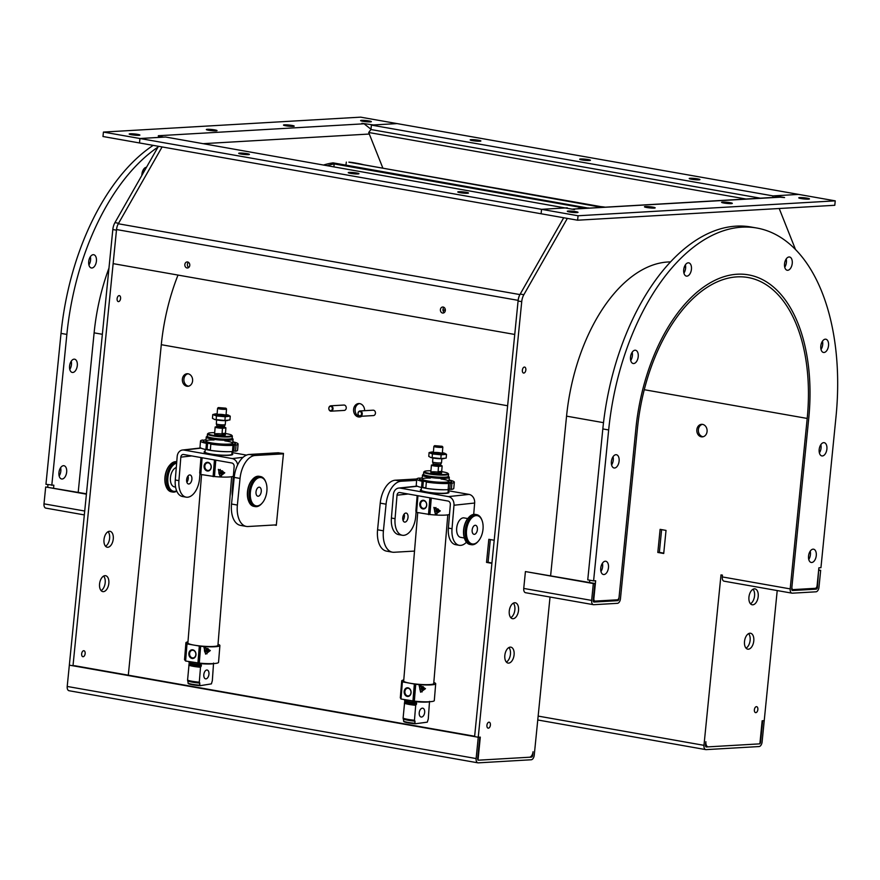 <?xml version="1.0" encoding="UTF-8"?>
<svg xmlns="http://www.w3.org/2000/svg" width="880" height="880" viewBox="0 0 880 880"><rect width="100%" height="100%" fill="white"/><g stroke="black" fill="none" stroke-linecap="round" stroke-linejoin="round"><path stroke-width="1.32" d="M361.746 416.251A6.732 5.511 86.7 0 1 359.469 416.999A6.732 5.511 86.7 0 1 353.606 409.321A6.732 5.511 86.7 0 1 358.699 403.557A6.732 5.511 86.7 0 1 364.595 410.685M359.469 403.579A6.732 5.511 -93.3 0 0 355.146 409.222A6.732 5.511 -93.3 0 0 360.239 416.889M182.38 379.126A6.281 5.148 86.7 0 1 187.121 373.747A6.281 5.148 86.7 0 1 192.621 379.731A6.281 5.148 86.7 0 1 187.847 386.298A6.281 5.148 86.7 0 1 182.38 379.126M187.902 373.78A6.281 5.148 -93.3 0 0 183.92 379.038A6.281 5.148 -93.3 0 0 188.617 386.177M696.85 429.704A6.281 5.148 86.7 0 1 701.591 424.325A6.281 5.148 86.7 0 1 707.091 430.298A6.281 5.148 86.7 0 1 702.317 436.876A6.281 5.148 86.7 0 1 696.85 429.704M702.372 424.358A6.281 5.148 -93.3 0 0 698.39 429.605A6.281 5.148 -93.3 0 0 703.087 436.755M525.866 592.724A4.488 2.53 -80 0 1 525.536 592.713A4.488 2.53 -80 0 1 523.743 588.434L525.426 571.571L593.329 583.55L591.646 600.413A4.488 2.53 100 0 0 593.439 604.681A4.488 2.53 100 0 0 593.78 604.703L617.43 603.328A4.488 2.53 100 0 0 620.455 598.741L637.461 428.296A148.093 83.457 -80 0 1 748.044 277.519A148.093 83.457 -80 0 1 807.202 418.44L790.185 588.896A4.488 2.53 100 0 0 791.978 593.164A4.488 2.53 100 0 0 792.308 593.186L815.969 591.811A4.488 2.53 100 0 0 818.983 587.224L820.666 570.35L818.664 569.998M618.563 598.774L618.904 598.829A1.793 1.012 -80 0 1 617.705 600.666L594.044 602.041A1.793 1.012 -80 0 1 593.912 602.03A1.793 1.012 -80 0 1 593.186 600.325L594.869 583.451L593.329 583.55M525.426 571.571L594.869 583.451M46.134 508.134A4.488 2.53 -80 0 1 45.793 508.112A4.488 2.53 -80 0 1 44 503.844L45.683 486.981L86.405 494.164M45.683 486.981L86.449 493.801M618.904 598.829L635.921 428.384A150.788 84.975 -80 0 1 748.517 274.868A150.788 84.975 -80 0 1 808.742 418.352L791.725 588.808A1.793 1.012 100 0 0 792.44 590.513A1.793 1.012 100 0 0 792.583 590.513L816.233 589.149A1.793 1.012 100 0 0 817.443 587.312L818.62 570.35M819.126 570.438L820.666 570.35M724.405 581.207A4.488 2.53 -80 0 1 724.064 581.185A4.488 2.53 -80 0 1 722.271 576.917L790.185 588.896M550.033 597.025L534.248 755.183A4.488 2.53 -80 0 1 531.234 759.77L478.258 762.85A4.488 2.53 -80 0 1 477.917 762.828A4.488 2.53 -80 0 1 476.124 758.56L478.247 737.253L479.798 737.165L477.664 758.472A1.793 1.012 100 0 0 478.39 760.177A1.793 1.012 100 0 0 478.522 760.188L531.498 757.108A1.793 1.012 100 0 0 532.708 755.271L533.06 751.718A5.39 3.036 -80 0 1 529.441 757.229L478.005 760.21L480.304 737.132L478.247 737.253L521.73 301.642A10.769 6.072 -80 0 1 523.853 294.712L520.212 294.074A10.769 6.072 100 0 0 518.078 301.004L521.73 301.642M490.336 539.572L488.07 562.298L491.931 562.98M777.216 590.557L764.225 720.654L762.168 720.775L759.869 743.853L708.433 746.845A5.39 3.036 -80 0 1 708.026 746.823A5.39 3.036 -80 0 1 705.881 741.697L705.518 745.25A1.793 1.012 100 0 0 706.244 746.955A1.793 1.012 100 0 0 706.376 746.966L759.352 743.886A1.793 1.012 100 0 0 760.562 742.049L762.685 720.742L764.225 720.654L762.102 741.961A4.488 2.53 -80 0 1 759.088 746.548L706.112 749.628A4.488 2.53 -80 0 1 705.771 749.606A4.488 2.53 -80 0 1 703.978 745.338L720.995 574.882L722.458 575.146L722.271 576.917M660.11 529.364L666.028 530.409L663.718 553.498L657.811 552.453L660.11 529.364M661.617 529.639L659.351 552.365L663.751 553.135M491.898 563.332L486.53 562.386L488.829 539.308L494.197 540.254M278.575 502.238L276.309 525.316L274.384 524.986M277.519 452.826L283.481 453.409L281.138 476.487M520.212 294.074L563.706 217.756L519.915 294.58A8.976 5.06 -80 0 0 518.144 300.355L116.534 229.548A8.976 5.06 -80 0 1 118.305 223.762L162.096 146.938L118.602 223.256L114.95 222.618A10.769 6.072 100 0 0 112.816 229.548L67.21 686.455A4.488 2.53 100 0 0 69.003 690.723A4.488 2.53 100 0 0 69.344 690.745M474.639 736.252L74.536 665.698M112.816 229.548L116.468 230.186L72.996 665.797L69.344 665.148L478.247 737.253L474.606 736.604L518.078 301.004M488.07 562.298L486.53 562.386M659.351 552.365L657.811 552.453M685.641 266.728A150.788 84.975 -80 0 0 684.332 266.959L685.652 267.201M442.97 310.013L445.346 309.892M108.834 583.396A8.074 4.554 -80 0 1 102.795 591.613A8.074 4.554 -80 0 1 99.715 582.868A8.074 4.554 -80 0 1 105.6 575.707A8.074 4.554 -80 0 1 108.834 583.396M101.09 590.612A8.074 4.554 100 0 0 105.182 582.747A8.074 4.554 100 0 0 103.653 576.07M113.256 539.011A8.074 4.554 -80 0 1 107.228 547.228A8.074 4.554 -80 0 1 104.148 538.483A8.074 4.554 -80 0 1 110.033 531.322A8.074 4.554 -80 0 1 113.256 539.011M105.523 546.216A8.074 4.554 100 0 0 109.615 538.362A8.074 4.554 100 0 0 108.086 531.685M81.664 653.818A3.025 1.705 -80 0 1 83.93 650.727A3.025 1.705 -80 0 1 85.085 654.005A3.025 1.705 -80 0 1 82.874 656.7A3.025 1.705 -80 0 1 81.664 653.818M117.106 298.705A3.025 1.705 -80 0 1 119.372 295.625A3.025 1.705 -80 0 1 120.527 298.903A3.025 1.705 -80 0 1 118.316 301.598A3.025 1.705 -80 0 1 117.106 298.705M285.758 125.774A5.39 0.583 -174.3 0 1 283.492 125.059A5.39 0.583 -174.3 0 1 288.904 125.015A5.39 0.583 -174.3 0 1 294.206 126.126A5.39 0.583 -174.3 0 1 291.291 126.368A5.39 0.583 -174.3 0 1 285.758 125.774M131.461 134.728A5.39 0.583 -174.3 0 1 129.184 134.013A5.39 0.583 -174.3 0 1 134.607 133.969A5.39 0.583 -174.3 0 1 139.898 135.08A5.39 0.583 -174.3 0 1 136.983 135.311A5.39 0.583 -174.3 0 1 131.461 134.728M208.604 130.251A5.39 0.583 -174.3 0 1 206.338 129.536A5.39 0.583 -174.3 0 1 211.75 129.492A5.39 0.583 -174.3 0 1 217.052 130.603A5.39 0.583 -174.3 0 1 214.137 130.845A5.39 0.583 -174.3 0 1 208.604 130.251M362.912 121.297A5.39 0.583 -174.3 0 1 360.635 120.582A5.39 0.583 -174.3 0 1 366.058 120.538A5.39 0.583 -174.3 0 1 371.36 121.649A5.39 0.583 -174.3 0 1 368.445 121.891A5.39 0.583 -174.3 0 1 362.912 121.297M72.996 665.797L75.042 665.786M128.304 675.18L161.293 344.696A150.788 84.975 -80 0 1 178.002 275.077M114.95 222.618L158.444 146.289M370.975 129.239L364.089 123.794L361.878 123.299L373.45 124.96L397.111 123.596L835.23 200.849L578.061 215.765L541.552 209.33L565.213 207.955L574.519 209.583M567.215 208.307L165.66 137.027L139.942 138.512L139.502 142.956L541.101 213.763L541.552 209.33L139.942 138.512L103.433 132.077L102.982 136.51L139.502 142.956L139.942 138.512L163.603 137.137L158.312 136.213M103.433 132.077L360.602 117.15L397.111 123.596L371.393 125.081L370.953 129.525L760.331 198.176L370.953 129.525L368.698 132.495L745.965 199.012M160.303 136.565L158.356 135.729L364.089 123.794M510.785 617.672A8.074 4.554 100 0 0 514.723 610.874A8.074 4.554 100 0 0 513.348 603.141M509.267 611.006A8.074 4.554 -80 0 1 515.295 602.778A8.074 4.554 -80 0 1 518.375 611.523A8.074 4.554 -80 0 1 512.49 618.684A8.074 4.554 -80 0 1 509.267 611.006M746.042 648.153A8.074 4.554 100 0 0 749.98 641.355A8.074 4.554 100 0 0 748.605 633.622M744.513 641.487A8.074 4.554 -80 0 1 750.552 633.259A8.074 4.554 -80 0 1 753.632 642.004A8.074 4.554 -80 0 1 747.747 649.165A8.074 4.554 -80 0 1 744.513 641.487M506.352 662.068A8.074 4.554 100 0 0 510.29 655.27A8.074 4.554 100 0 0 508.915 647.537M504.834 655.391A8.074 4.554 -80 0 1 510.862 647.163A8.074 4.554 -80 0 1 513.942 655.908A8.074 4.554 -80 0 1 508.057 663.08A8.074 4.554 -80 0 1 504.834 655.391M750.464 603.768A8.074 4.554 100 0 0 754.402 596.97A8.074 4.554 100 0 0 753.027 589.237M748.946 597.091A8.074 4.554 -80 0 1 754.974 588.874A8.074 4.554 -80 0 1 758.054 597.619A8.074 4.554 -80 0 1 752.169 604.78A8.074 4.554 -80 0 1 748.946 597.091M757.856 709.555A3.025 1.705 -80 0 1 755.59 712.635A3.025 1.705 -80 0 1 754.435 709.357A3.025 1.705 -80 0 1 756.646 706.673A3.025 1.705 -80 0 1 757.856 709.555M525.844 369.963A3.025 1.705 -80 0 1 523.578 373.054A3.025 1.705 -80 0 1 522.423 369.776A3.025 1.705 -80 0 1 524.634 367.081A3.025 1.705 -80 0 1 525.844 369.963M490.402 725.076A3.025 1.705 -80 0 1 488.136 728.156A3.025 1.705 -80 0 1 486.981 724.878A3.025 1.705 -80 0 1 489.192 722.194A3.025 1.705 -80 0 1 490.402 725.076M652.894 207.141A5.39 0.583 -174.3 0 1 655.171 207.856A5.39 0.583 -174.3 0 1 649.759 207.911A5.39 0.583 -174.3 0 1 644.457 206.789A5.39 0.583 -174.3 0 1 647.372 206.558A5.39 0.583 -174.3 0 1 652.894 207.141M807.202 198.187A5.39 0.583 -174.3 0 1 809.479 198.902A5.39 0.583 -174.3 0 1 804.056 198.957A5.39 0.583 -174.3 0 1 798.754 197.835A5.39 0.583 -174.3 0 1 801.669 197.604A5.39 0.583 -174.3 0 1 807.202 198.187M730.048 202.664A5.39 0.583 -174.3 0 1 732.325 203.379A5.39 0.583 -174.3 0 1 726.902 203.434A5.39 0.583 -174.3 0 1 721.611 202.312A5.39 0.583 -174.3 0 1 724.526 202.081A5.39 0.583 -174.3 0 1 730.048 202.664M575.751 211.618A5.39 0.583 -174.3 0 1 578.017 212.333A5.39 0.583 -174.3 0 1 572.605 212.388A5.39 0.583 -174.3 0 1 567.303 211.266A5.39 0.583 -174.3 0 1 570.218 211.035A5.39 0.583 -174.3 0 1 575.751 211.618M795.509 249.524L779.207 208.505M774.906 197.34L775.06 195.778L784.575 197.56L778.91 197.098M775.06 195.778L798.721 194.403L773.003 195.899L772.849 197.45M567.27 207.834L541.552 209.33L541.101 213.763L577.61 220.209L834.79 205.282L835.23 200.849M577.61 220.209L578.061 215.765M572.066 209.165L780.307 197.186M567.347 218.394L523.853 294.712M670.516 261.91A150.788 84.975 100 0 0 566.555 416.152L550.627 575.652M382.899 168.201L368.698 132.495M188.441 262.317A3.025 2.475 -93.3 0 0 187.407 264.385A3.025 2.475 -93.3 0 0 188.738 267.476M184.844 264.539A3.025 2.475 86.7 0 1 187.132 261.943A3.025 2.475 86.7 0 1 189.783 264.825A3.025 2.475 86.7 0 1 187.484 267.993A3.025 2.475 86.7 0 1 184.844 264.539M444.004 307.373A3.025 2.475 -93.3 0 0 442.981 309.452A3.025 2.475 -93.3 0 0 444.312 312.543M440.407 309.595A3.025 2.475 86.7 0 1 442.695 307.01A3.025 2.475 86.7 0 1 445.346 309.892A3.025 2.475 86.7 0 1 443.047 313.06A3.025 2.475 86.7 0 1 440.407 309.595M518.144 300.355L514.745 334.455L113.135 263.637L116.534 229.548M588.148 159.566A5.39 0.583 -174.3 0 1 590.414 160.281A5.39 0.583 -174.3 0 1 585.002 160.336A5.39 0.583 -174.3 0 1 579.7 159.214A5.39 0.583 -174.3 0 1 582.615 158.983A5.39 0.583 -174.3 0 1 588.148 159.566M478.61 140.25A5.39 0.583 -174.3 0 1 480.887 140.965A5.39 0.583 -174.3 0 1 475.464 141.02A5.39 0.583 -174.3 0 1 470.173 139.898A5.39 0.583 -174.3 0 1 473.088 139.667A5.39 0.583 -174.3 0 1 478.61 140.25M697.675 178.882A5.39 0.583 -174.3 0 1 699.941 179.597A5.39 0.583 -174.3 0 1 694.529 179.641A5.39 0.583 -174.3 0 1 689.227 178.519A5.39 0.583 -174.3 0 1 692.142 178.288A5.39 0.583 -174.3 0 1 697.675 178.882M773.003 195.899L371.393 125.081M350.515 173.349A5.39 0.583 -174.3 0 1 348.249 172.645A5.39 0.583 -174.3 0 1 353.661 172.59A5.39 0.583 -174.3 0 1 358.963 173.712A5.39 0.583 -174.3 0 1 356.048 173.943A5.39 0.583 -174.3 0 1 350.515 173.349M460.042 192.665A5.39 0.583 -174.3 0 1 457.776 191.95A5.39 0.583 -174.3 0 1 463.188 191.906A5.39 0.583 -174.3 0 1 468.49 193.028A5.39 0.583 -174.3 0 1 465.575 193.259A5.39 0.583 -174.3 0 1 460.042 192.665M240.988 154.044A5.39 0.583 -174.3 0 1 238.711 153.329A5.39 0.583 -174.3 0 1 244.134 153.274A5.39 0.583 -174.3 0 1 249.436 154.396A5.39 0.583 -174.3 0 1 246.51 154.627A5.39 0.583 -174.3 0 1 240.988 154.044M416.757 478.973L395.307 480.216A22.44 12.65 100 0 0 380.237 503.151L377.575 529.782A22.44 12.65 100 0 0 386.54 551.133L392.381 552.167A22.44 12.65 -80 0 1 383.416 530.816L386.078 504.185A22.44 12.65 -80 0 1 401.148 481.239L416.636 480.348M414.524 551.078L394.064 552.266A22.44 12.65 -80 0 1 392.381 552.167M283.459 453.684L278.333 452.771L249.271 454.465A22.44 12.65 100 0 0 234.201 477.4L231.539 504.031A22.44 12.65 100 0 0 240.504 525.382L246.345 526.416A22.44 12.65 -80 0 1 237.38 505.065L240.042 478.434A22.44 12.65 -80 0 1 255.112 455.488L283.437 453.849M276.353 524.865L248.028 526.515A22.44 12.65 -80 0 1 246.345 526.416M281.226 476.047L278.564 502.678M359.469 415.756A2.145 1.749 86.7 0 1 358.479 412.214A2.145 1.749 86.7 0 1 361.46 413.017A2.145 1.749 86.7 0 1 359.469 415.756M359.689 416.273A2.695 2.2 -93.3 0 0 360.536 411.015A2.695 2.2 -93.3 0 0 359.689 416.273M360.272 416.328L373.472 415.569A2.695 2.2 -93.3 0 0 373.164 410.19L359.964 410.96M330.385 410.63A2.145 1.749 86.7 0 1 329.186 407.187A2.145 1.749 86.7 0 1 332.211 407.715A2.145 1.749 86.7 0 1 330.385 410.63M330.638 411.158A2.695 2.2 -93.3 0 0 331.177 405.834A2.695 2.2 -93.3 0 0 330.638 411.158M331.067 411.18L344.267 410.421A2.695 2.2 -93.3 0 0 343.959 405.042L330.748 405.801M756.778 228.019L750.937 226.996A198.352 111.782 -80 0 0 602.822 428.934L587.752 579.854L593.593 580.877L608.663 429.957A198.352 111.782 -80 0 1 756.778 228.019A198.352 111.782 -80 0 1 836 416.768L820.941 567.688L818.884 567.809L817.102 585.563A2.695 1.518 -80 0 1 815.298 588.313L793.177 589.6A2.695 1.518 -80 0 1 792.979 589.589A2.695 1.518 -80 0 1 791.901 587.026L808.742 418.352A150.788 84.975 100 0 0 748.517 274.868A150.788 84.975 100 0 0 635.921 428.384L619.08 597.058A2.695 1.518 -80 0 1 617.276 599.808L595.155 601.095A2.695 1.518 -80 0 1 594.957 601.084A2.695 1.518 -80 0 1 593.879 598.521L593.384 598.433M589.534 582.516L589.765 580.206M819.39 452.914A6.732 3.795 100 0 0 821.051 448.041A6.732 3.795 100 0 0 820.842 444.653M808.753 559.449A6.732 3.795 100 0 0 810.425 554.576A6.732 3.795 100 0 0 810.216 551.177M784.74 267.245A6.732 3.795 100 0 0 786.401 262.383A6.732 3.795 100 0 0 786.192 258.984M821.018 349.459A6.732 3.795 100 0 0 822.69 344.586A6.732 3.795 100 0 0 822.481 341.187M630.718 360.503A6.732 3.795 100 0 0 632.379 355.63A6.732 3.795 100 0 0 632.17 352.231M683.925 273.097A6.732 3.795 100 0 0 685.597 268.224A6.732 3.795 100 0 0 685.388 264.836M600.963 571.505A6.732 3.795 100 0 0 602.624 566.632A6.732 3.795 100 0 0 602.415 563.233M611.589 464.97A6.732 3.795 100 0 0 613.261 460.097A6.732 3.795 100 0 0 613.052 456.709M593.593 580.877L595.65 580.767L593.879 598.521M619.102 461.131A6.732 3.795 -80 0 1 614.075 467.984A6.732 3.795 -80 0 1 611.512 460.691A6.732 3.795 -80 0 1 616.407 454.729A6.732 3.795 -80 0 1 619.102 461.131M608.465 567.666A6.732 3.795 -80 0 1 603.438 574.519A6.732 3.795 -80 0 1 600.875 567.226A6.732 3.795 -80 0 1 605.781 561.253A6.732 3.795 -80 0 1 608.465 567.666M691.438 269.258A6.732 3.795 -80 0 1 686.411 276.111A6.732 3.795 -80 0 1 683.837 268.818A6.732 3.795 -80 0 1 688.743 262.856A6.732 3.795 -80 0 1 691.438 269.258M638.22 356.653A6.732 3.795 -80 0 1 633.193 363.506A6.732 3.795 -80 0 1 630.63 356.224A6.732 3.795 -80 0 1 635.536 350.251A6.732 3.795 -80 0 1 638.22 356.653M828.531 345.609A6.732 3.795 -80 0 1 823.504 352.462A6.732 3.795 -80 0 1 820.93 345.18A6.732 3.795 -80 0 1 825.836 339.207A6.732 3.795 -80 0 1 828.531 345.609M792.242 263.406A6.732 3.795 -80 0 1 787.215 270.259A6.732 3.795 -80 0 1 784.652 262.977A6.732 3.795 -80 0 1 789.558 257.004A6.732 3.795 -80 0 1 792.242 263.406M816.266 555.61A6.732 3.795 -80 0 1 811.239 562.463A6.732 3.795 -80 0 1 808.665 555.17A6.732 3.795 -80 0 1 813.571 549.197A6.732 3.795 -80 0 1 816.266 555.61M826.892 449.075A6.732 3.795 -80 0 1 821.865 455.928A6.732 3.795 -80 0 1 819.302 448.635A6.732 3.795 -80 0 1 824.208 442.673A6.732 3.795 -80 0 1 826.892 449.075M47.729 486.981L47.96 484.671M53.57 488.004L53.845 485.232L45.947 484.319L61.017 333.399A198.352 111.782 -80 0 1 153.175 145.365M88.913 264.968A6.732 3.795 100 0 0 90.574 260.095A6.732 3.795 100 0 0 90.365 256.696M143.836 171.919A6.732 3.795 100 0 0 143.583 169.301M59.158 475.97A6.732 3.795 100 0 0 60.819 471.097A6.732 3.795 100 0 0 60.61 467.698M69.784 369.435A6.732 3.795 100 0 0 71.456 364.562A6.732 3.795 100 0 0 71.247 361.174M108.977 268.048A150.788 84.975 100 0 0 94.116 332.849L78.199 492.349M51.788 485.342L66.858 334.422A198.352 111.782 -80 0 1 157.993 147.081M77.297 365.596A6.732 3.795 -80 0 1 72.27 372.449A6.732 3.795 -80 0 1 69.707 365.156A6.732 3.795 -80 0 1 74.602 359.194A6.732 3.795 -80 0 1 77.297 365.596M66.66 472.131A6.732 3.795 -80 0 1 61.633 478.984A6.732 3.795 -80 0 1 59.07 471.691A6.732 3.795 -80 0 1 63.976 465.718A6.732 3.795 -80 0 1 66.66 472.131M141.856 175.395A6.732 3.795 -80 0 1 146.476 167.288M96.415 261.118A6.732 3.795 -80 0 1 91.388 267.971A6.732 3.795 -80 0 1 88.825 260.689A6.732 3.795 -80 0 1 93.731 254.716A6.732 3.795 -80 0 1 96.415 261.118M363.946 164.857A192.522 108.493 100 0 0 357.819 163.46L354.178 162.811A192.522 108.493 100 0 0 348.887 162.118L601.876 207.372M357.819 163.46A192.522 108.493 100 0 0 352.539 162.756L348.887 162.118M345.928 165.132L346.335 162.085M604.032 207.251L601.909 207.152M605.242 207.185A192.522 108.493 100 0 0 600.798 206.624L348.876 162.206M445.357 310.189L442.992 310.321M577.357 208.802A192.522 108.493 -80 0 1 582.384 207.603L586.036 208.252M588.61 208.142L333.058 162.855L330.462 163.273L582.142 207.658M586.454 208.274L588.621 207.922M327.514 165.561A192.522 108.493 -80 0 1 334.114 163.922L333.927 166.694M323.862 164.923A192.522 108.493 -80 0 1 330.462 163.273L334.114 163.922M405.779 513.062A4.576 2.585 -80 0 1 406.197 513.073A4.576 2.585 -80 0 1 407.935 518.034A4.576 2.585 -80 0 1 404.602 522.093A4.576 2.585 -80 0 1 402.809 517.495A4.576 2.585 -80 0 1 405.779 513.062M403.018 520.399A4.576 2.585 100 0 0 404.129 514.129M448.195 490.721L469.073 494.406A7.634 6.226 83.9 0 1 474.65 503.03L473.704 514.371M416.141 511.566L415.734 516.483A17.952 10.12 -80 0 1 402.281 535.26A17.952 10.12 -80 0 1 395.065 518.683L397.023 495.198A3.146 2.563 -96.1 0 1 399.245 492.525A3.146 2.563 -96.1 0 1 399.839 492.536L448.03 501.039A3.146 2.563 83.9 0 1 450.329 504.592L448.371 528.088A17.952 10.12 100 0 0 455.587 544.665L459.239 545.303A17.952 10.12 -80 0 1 452.023 528.726L453.981 505.241A7.634 6.226 83.9 0 0 448.404 496.606L400.213 488.103A7.634 6.226 -96.1 0 0 398.772 488.059A7.634 6.226 -96.1 0 0 393.371 494.549L391.413 518.045A17.952 10.12 100 0 0 398.629 534.622L402.281 535.26M466.444 542.223A17.952 10.12 -80 0 1 459.239 545.303M448.107 491.711A14.366 1.903 -175.2 0 1 448.954 492.448A14.366 1.903 -175.2 0 1 434.478 493.152A14.366 1.903 -175.2 0 1 420.332 490.061A14.366 1.903 -175.2 0 1 421.278 489.478M476.19 515.614A14.366 8.096 -80 0 1 482.031 520.432A14.366 8.096 -80 0 1 478.379 541.112A14.366 8.096 -80 0 1 466.499 534.589A14.366 8.096 -80 0 1 476.19 515.614M475.222 525.283A4.576 2.585 -80 0 1 475.563 525.305A4.576 2.585 -80 0 1 477.312 530.266A4.576 2.585 -80 0 1 473.979 534.325A4.576 2.585 -80 0 1 472.186 529.672A4.576 2.585 -80 0 1 475.222 525.283M478.126 541.398A15.257 8.602 -80 0 1 477.873 541.695A15.257 8.602 -80 0 1 471.394 544.709A15.257 8.602 -80 0 1 465.41 529.188A15.257 8.602 -80 0 1 475.541 514.591A15.257 8.602 -80 0 1 476.685 514.657A15.257 8.602 -80 0 1 481.756 519.717A15.257 8.602 -80 0 1 481.888 520.091M471.394 544.709L469.931 544.456A15.257 8.602 -80 0 1 464.86 539.396A15.257 8.602 -80 0 1 468.743 517.418A15.257 8.602 -80 0 1 474.089 514.338A15.257 8.602 -80 0 1 475.222 514.404L476.685 514.657M464.728 539.033A14.366 8.096 -80 0 1 464.585 538.681A14.366 8.096 -80 0 1 468.237 518.001A14.366 8.096 -80 0 1 468.49 517.726M464.343 537.999L460.636 537.35A9.878 5.566 -80 0 1 456.775 527.307A9.878 5.566 -80 0 1 463.331 517.858A9.878 5.566 -80 0 1 464.068 517.902L467.775 518.562M169.84 465.058A14.366 8.096 100 0 0 169.587 465.344A14.366 8.096 100 0 0 165.935 486.024A14.366 8.096 100 0 0 166.078 486.365M176.759 461.769L176.572 461.747A15.257 8.602 100 0 0 170.093 464.761A15.257 8.602 100 0 0 166.21 486.739A15.257 8.602 100 0 0 171.281 491.799L172.733 492.052A15.257 8.602 100 0 0 176.682 491.205A15.257 8.602 100 0 0 176.781 491.15M176.737 461.945A15.257 8.602 100 0 0 166.749 476.663A15.257 8.602 100 0 0 172.733 492.052M176.649 463.089A14.366 8.096 100 0 0 167.772 480.04A14.366 8.096 100 0 0 176.66 490.853M176.286 467.533A9.878 5.566 100 0 0 170.456 477.532A9.878 5.566 100 0 0 174.405 486.882L175.571 487.08M186.879 482.284A4.576 2.585 100 0 0 187.99 476.014A4.576 2.585 100 0 1 186.879 482.284M189.629 474.958A4.576 2.585 -80 0 1 190.058 474.969A4.576 2.585 -80 0 1 191.807 479.919A4.576 2.585 -80 0 1 188.463 483.978A4.576 2.585 -80 0 1 186.67 479.402A4.576 2.585 -80 0 1 189.629 474.958M231.99 452.551L246.521 455.114M199.991 473.506L199.595 478.302A17.952 10.12 -80 0 1 186.142 497.156A17.952 10.12 -80 0 1 178.926 480.634L180.829 457.149A3.146 2.563 -96.4 0 1 183.04 454.476A3.146 2.563 -96.4 0 1 183.645 454.498L231.836 463.001A3.146 2.563 83.6 0 1 234.135 466.554L232.232 490.039A17.952 10.12 100 0 0 232.342 495.946M237.666 464.794A7.634 6.215 83.6 0 0 232.199 458.568L183.997 450.065A7.634 6.215 -96.4 0 0 182.534 450.021A7.634 6.215 -96.4 0 0 177.177 456.511L175.274 479.996A17.952 10.12 100 0 0 182.49 496.507L186.142 497.156M231.913 453.563A14.366 1.947 -175.4 0 1 232.749 454.311A14.366 1.947 -175.4 0 1 218.284 455.092A14.366 1.947 -175.4 0 1 204.127 451.99A14.366 1.947 -175.4 0 1 205.073 451.385M260.051 477.499A14.366 8.096 -80 0 1 265.892 482.317A14.366 8.096 -80 0 1 262.24 503.008A14.366 8.096 -80 0 1 250.36 496.485A14.366 8.096 -80 0 1 260.051 477.499M259.083 487.179A4.576 2.585 -80 0 1 259.424 487.201A4.576 2.585 -80 0 1 261.173 492.151A4.576 2.585 -80 0 1 257.84 496.21A4.576 2.585 -80 0 1 256.047 491.557A4.576 2.585 -80 0 1 259.083 487.179M261.998 503.283A15.257 8.602 -80 0 1 261.734 503.58A15.257 8.602 -80 0 1 255.255 506.605A15.257 8.602 -80 0 1 249.271 491.084A15.257 8.602 -80 0 1 259.402 476.487A15.257 8.602 -80 0 1 260.546 476.553A15.257 8.602 -80 0 1 265.617 481.602A15.257 8.602 -80 0 1 265.749 481.976M255.255 506.605L253.792 506.341A15.257 8.602 -80 0 1 248.721 501.292A15.257 8.602 -80 0 1 252.604 479.314A15.257 8.602 -80 0 1 257.95 476.223A15.257 8.602 -80 0 1 259.094 476.289L260.546 476.553M248.589 500.918A14.366 8.096 -80 0 1 248.446 500.577A14.366 8.096 -80 0 1 252.098 479.886A14.366 8.096 -80 0 1 252.351 479.611M439.461 472.34A5.39 0.715 -175.2 0 1 441.562 473.088A5.39 0.715 -175.2 0 1 436.128 473.352A5.39 0.715 -175.2 0 1 430.826 472.186A5.39 0.715 -175.2 0 1 433.84 471.801A5.39 0.715 -175.2 0 1 439.461 472.34M408.254 688.292A3.839 3.047 -95.3 0 0 407.583 688.27A3.839 3.047 -95.3 0 0 404.899 692.373A3.839 3.047 -95.3 0 0 408.287 695.926A3.839 3.047 -95.3 0 0 410.993 692.241A3.839 3.047 -95.3 0 0 408.254 688.292M407.979 687.808A4.367 3.465 84.7 0 1 410.432 694.826A4.367 3.465 84.7 0 1 404.459 693.726A4.367 3.465 84.7 0 1 407.979 687.808M423.896 500.797A3.839 3.047 -95.3 0 0 423.225 500.764A3.839 3.047 -95.3 0 0 420.541 504.867A3.839 3.047 -95.3 0 0 423.929 508.42A3.839 3.047 -95.3 0 0 426.635 504.735A3.839 3.047 -95.3 0 0 423.896 500.797M423.621 500.302A4.367 3.465 84.7 0 1 426.074 507.32A4.367 3.465 84.7 0 1 420.09 506.22A4.367 3.465 84.7 0 1 423.621 500.302M421.575 717.046A4.488 2.673 -79.6 0 1 421.135 717.024A4.488 2.673 -79.6 0 1 419.32 712.129A4.488 2.673 -79.6 0 1 422.763 708.191A4.488 2.673 -79.6 0 1 424.633 712.723A4.488 2.673 -79.6 0 1 421.575 717.046M404.635 699.677L404.569 700.513A13.464 1.782 -175.2 0 0 415.921 702.603L415.998 701.723A13.464 1.782 4.8 0 0 429.715 701.712M404.8 700.491L403.095 718.157L403.92 721.688A11.935 1.584 -175.2 0 0 415.272 723.778L414.458 720.247L415.701 705.309L416.559 703.923L415.921 702.603M429.517 701.36L428.274 718.982L427.295 722.15L415.272 723.778M405.262 701.151A12.43 1.65 -175.2 0 0 416.614 703.241L416.152 702.581M414.909 723.283A12.474 1.65 -175.2 0 1 403.557 721.193M415.096 721.16A12.474 1.65 -175.2 0 1 403.733 719.059M414.458 720.247A13.464 1.782 -175.2 0 1 403.095 718.157M415.701 705.309A13.464 1.782 -175.2 0 1 404.349 703.219M424.171 689.095L421.696 688.556A1.793 1.419 84.7 0 1 421.729 687.819M423.984 688.985L421.696 688.556M422.554 686.62A1.793 1.419 84.7 0 0 421.498 687.698L424.248 688.204M421.597 687.797A1.342 1.067 84.7 0 1 423.599 688.16M423.522 689.051A1.342 1.067 84.7 0 1 421.52 688.677M422.884 690.184A1.793 1.419 84.7 0 1 421.421 688.589M421.19 688.149A1.793 1.419 84.7 0 1 424.028 688.281A1.793 1.419 84.7 0 1 422.774 690.206A1.793 1.419 84.7 0 1 421.19 688.149M425.469 688.644L420.607 692.208L419.078 685.135L425.469 688.644M422.103 691.911A3.586 2.849 84.7 0 1 419.804 688.908A3.586 2.849 84.7 0 1 421.135 685.278M433.818 682.506A17.05 2.255 -175.2 0 1 435.699 683.727A17.05 2.255 -175.2 0 1 415.745 684.299L403.337 682.022A17.05 2.255 -175.2 0 1 401.709 680.889A17.05 2.255 -175.2 0 1 403.766 679.998M447.799 514.833L433.73 683.562A15.081 2.002 -175.2 0 1 418.539 684.299A15.081 2.002 -175.2 0 1 403.678 681.054L417.725 512.6M400.994 699.006L402.369 682.154L400.994 699.006L414.337 701.14A17.05 2.255 -175.2 0 0 434.302 700.568L435.699 683.727M400.972 698.445A17.05 2.255 -175.2 0 1 400.312 697.73L401.709 680.889M438.988 511.335L436.513 510.807A1.793 1.419 84.7 0 1 436.546 510.059M438.812 511.225L436.513 510.807M437.382 508.871A1.793 1.419 84.7 0 0 436.315 509.949L439.065 510.455M436.414 510.037A1.342 1.067 84.7 0 1 438.427 510.411M438.35 511.291A1.342 1.067 84.7 0 1 436.337 510.928M437.712 512.435A1.793 1.419 84.7 0 1 436.238 510.829M436.018 510.4A1.793 1.419 84.7 0 1 438.856 510.532A1.793 1.419 84.7 0 1 437.602 512.446A1.793 1.419 84.7 0 1 436.018 510.4M440.286 510.895L435.424 514.448L433.906 507.386L440.286 510.895M436.92 514.162A3.586 2.849 84.7 0 1 434.632 511.159A3.586 2.849 84.7 0 1 435.952 507.518M449.515 514.349A17.05 2.255 -175.2 0 1 429.902 514.525L416.493 512.358L417.912 495.726L416.493 512.358M416.537 511.819A17.05 2.255 -175.2 0 1 415.866 511.115L417.164 495.594M441.672 471.68A11.935 1.584 -175.2 0 1 443.432 471.966A11.935 1.584 -175.2 0 1 447.997 473.407L448.492 473.979A12.474 1.65 -175.2 0 1 448.58 474.21A12.474 1.65 -175.2 0 1 436.007 474.815A12.474 1.65 -175.2 0 1 423.72 472.131A12.474 1.65 -175.2 0 1 423.841 471.922L424.424 471.438A11.935 1.584 -175.2 0 1 430.947 470.778M447.997 473.407A11.935 1.584 -175.2 0 1 436.062 474.21A11.935 1.584 -175.2 0 1 424.424 471.438M448.58 474.21L448.404 476.333A12.474 1.65 -175.2 0 1 435.831 476.949A12.474 1.65 -175.2 0 1 423.533 474.265L423.72 472.131M448.415 476.223L449.207 477.147A13.464 1.782 -175.2 0 1 449.306 477.389A13.464 1.782 -175.2 0 1 435.743 478.049A13.464 1.782 -175.2 0 1 422.477 475.156A13.464 1.782 -175.2 0 1 422.609 474.925L423.544 474.144M448.294 489.566L448.063 492.327A13.464 1.782 -175.2 0 1 447.92 492.558A13.464 1.782 -175.2 0 1 434.5 492.987A13.464 1.782 -175.2 0 1 421.322 490.336A13.464 1.782 -175.2 0 1 421.223 490.094L421.443 487.443M425.854 487.916L422.807 487.355L423.324 481.151L427.581 481.932L426.338 482.053L425.821 488.257A18.843 2.497 4.8 0 0 448.129 489.687L448.646 483.483L447.018 483.186L451.913 483.186L451.396 489.39L449.768 489.093L450.285 482.889M422.807 487.355L421.564 487.476L422.081 481.261L423.324 481.151M420.255 478.258L419.144 478.049A18.843 2.497 -175.2 0 0 416.746 479.05L416.229 485.254A18.843 2.497 4.8 0 0 421.564 487.476M449.768 489.093L448.162 489.236M449.086 479.996A18.843 2.497 -175.2 0 1 454.311 482.185A18.843 2.497 -175.2 0 1 451.913 483.186M422.081 481.261A18.843 2.497 -175.2 0 1 416.746 479.05M448.646 483.483A18.843 2.497 -175.2 0 1 426.338 482.053M449.075 480.117A16.159 2.145 -175.2 0 1 451.66 481.514L451.627 481.954A16.159 2.145 -175.2 0 1 442.574 483.12A16.159 2.145 -175.2 0 1 425.722 481.514A16.159 2.145 -175.2 0 1 419.43 479.27L419.463 478.83A16.159 2.145 -175.2 0 1 422.246 477.873M451.396 489.39A18.843 2.497 4.8 0 0 453.794 488.389L454.311 482.185M445.203 489.764A16.159 2.145 -175.2 0 1 425.172 488.169A16.159 2.145 -175.2 0 1 421.872 487.443M450.285 489.181A16.159 2.145 -175.2 0 1 448.14 489.577M441.067 478.995A13.464 1.782 -175.2 0 1 448.58 481.668A13.464 1.782 -175.2 0 1 427.394 480.92A13.464 1.782 -175.2 0 1 422.477 479.501A13.464 1.782 -175.2 0 1 430.331 478.093M451.66 481.514A16.159 2.145 -175.2 0 1 442.607 482.68A16.159 2.145 -175.2 0 1 425.766 481.074A16.159 2.145 -175.2 0 1 419.463 478.83M441.694 471.35A5.39 0.715 -175.2 0 1 438.086 471.68L438.526 466.367L442.134 466.037L441.694 471.35L438.086 471.68M431.42 465.135L430.98 470.371M432.993 464.915L431.431 465.058A5.39 0.715 -175.2 0 1 431.431 465.058L430.826 472.186M438.526 466.367A5.39 0.715 -175.2 0 1 433.521 465.85A5.39 0.715 -175.2 0 1 431.42 465.102M440.583 465.355A5.39 0.715 -175.2 0 1 442.145 465.993A5.39 0.715 -175.2 0 1 442.134 466.037L441.562 473.088M442.167 446.281L442.794 447.007A4.488 0.594 -175.2 0 1 442.827 447.095A4.488 0.594 -175.2 0 1 440.308 447.414A4.488 0.594 -175.2 0 1 435.633 446.974A4.488 0.594 -175.2 0 1 433.884 446.347A4.488 0.594 -175.2 0 1 433.928 446.27L434.665 445.665L442.167 446.281L434.665 445.665M441.859 458.744L441.529 462.638A4.488 0.594 -175.2 0 1 441.518 462.671A4.488 0.594 -175.2 0 1 438.911 462.957A4.488 0.594 -175.2 0 1 434.335 462.517A4.488 0.594 -175.2 0 1 432.586 461.923A4.488 0.594 -175.2 0 1 432.586 461.89L432.905 457.996M434.269 452.474A4.488 0.594 -175.2 0 1 439.56 452.727A4.488 0.594 -175.2 0 1 442.244 453.585A4.488 0.594 -175.2 0 1 437.767 453.728A4.488 0.594 -175.2 0 1 433.378 452.837A4.488 0.594 -175.2 0 1 434.269 452.474M432.443 453.948L441.155 454.817L446.501 454.322L446.182 458.106L440.836 458.601L430.771 457.49L428.769 456.379L429.088 452.595L432.443 453.948L432.135 457.732M441.155 454.817L440.836 458.601M446.501 454.322L444.455 453.189M431.266 452.089L431.31 452.089A7.579 1.001 -175.2 0 1 431.816 452.023L429.088 452.595M431.816 452.023A7.579 1.001 -175.2 0 1 433.411 451.957M442.354 452.694A7.579 1.001 -175.2 0 1 444.411 453.178A7.579 1.001 -175.2 0 1 437.734 454.135A7.579 1.001 -175.2 0 1 431.31 452.089M443.993 458.601A7.579 1.001 -175.2 0 1 443.96 458.612A7.579 1.001 -175.2 0 1 437.36 458.568A7.579 1.001 -175.2 0 1 430.859 457.523A7.579 1.001 -175.2 0 1 430.815 457.501M223.036 434.181A5.39 0.726 -175.4 0 1 225.313 434.973A5.39 0.726 -175.4 0 1 219.89 435.259A5.39 0.726 -175.4 0 1 214.577 434.104A5.39 0.726 -175.4 0 1 217.503 433.686A5.39 0.726 -175.4 0 1 223.036 434.181M193.028 650.309A3.839 3.146 -96.5 0 0 192.28 650.287A3.839 3.146 -96.5 0 0 189.596 654.467A3.839 3.146 -96.5 0 0 193.149 657.921A3.839 3.146 -96.5 0 0 195.866 654.203A3.839 3.146 -96.5 0 0 193.028 650.309M192.764 649.825A4.367 3.564 83.5 0 1 195.327 656.832A4.367 3.564 83.5 0 1 189.156 655.754A4.367 3.564 83.5 0 1 192.764 649.825M208.263 462.847A3.839 3.146 -96.5 0 0 207.526 462.825A3.839 3.146 -96.5 0 0 204.842 466.994A3.839 3.146 -96.5 0 0 208.395 470.459A3.839 3.146 -96.5 0 0 211.112 466.741A3.839 3.146 -96.5 0 0 208.263 462.847M208.01 462.363A4.367 3.564 83.5 0 1 210.573 469.37A4.367 3.564 83.5 0 1 204.402 468.292A4.367 3.564 83.5 0 1 208.01 462.363M206.019 678.865A4.488 2.519 -80 0 1 205.612 678.854A4.488 2.519 -80 0 1 203.907 674.003A4.488 2.519 -80 0 1 207.163 670.021A4.488 2.519 -80 0 1 208.912 674.509A4.488 2.519 -80 0 1 206.019 678.865M189.079 661.639L189.013 662.486A13.464 1.826 -175.4 0 0 200.728 664.543L200.794 663.663A13.464 1.826 4.6 0 0 213.84 663.575M189.222 662.464L187.572 680.13L188.342 683.639A11.935 1.617 -175.4 0 0 200.057 685.696L199.287 682.187L200.508 667.249L201.322 665.852L200.728 664.543M213.554 663.08L212.333 680.691L211.409 683.87L200.057 685.696M189.662 663.113A12.43 1.683 -175.4 0 0 201.377 665.17L200.937 664.521M199.716 685.212A12.474 1.694 -175.4 0 1 188.001 683.155M199.892 683.078A12.474 1.694 -175.4 0 1 188.177 681.021M199.287 682.187A13.464 1.826 -175.4 0 1 187.572 680.13M200.508 667.249A13.464 1.826 -175.4 0 1 188.793 665.192M208.967 650.98L206.382 650.452A1.793 1.463 83.5 0 1 206.415 649.715M208.791 650.881L206.382 650.452M207.273 648.527A1.793 1.463 83.5 0 0 206.195 649.605L209.033 650.1M206.327 649.693A1.342 1.1 83.5 0 1 208.395 650.056M208.329 650.947A1.342 1.1 83.5 0 1 206.25 650.584M207.68 652.08A1.793 1.463 83.5 0 1 206.129 650.485M205.909 650.056A1.793 1.463 83.5 0 1 208.835 650.144A1.793 1.463 83.5 0 1 207.581 652.102A1.793 1.463 83.5 0 1 205.909 650.056M210.32 650.54L205.612 654.126L203.918 647.097L210.32 650.54M206.976 653.84A3.586 2.937 83.5 0 1 204.501 650.881A3.586 2.937 83.5 0 1 205.843 647.174M218.02 644.303A17.05 2.31 -175.4 0 1 219.901 645.546A17.05 2.31 -175.4 0 1 200.651 646.272L187.847 644.039A17.05 2.31 -175.4 0 1 185.911 642.774A17.05 2.31 -175.4 0 1 187.968 641.861M231.649 476.718L217.932 645.381A15.081 2.046 -175.4 0 1 202.741 646.195A15.081 2.046 -175.4 0 1 187.88 642.939L201.564 474.595M219.901 645.546L218.537 662.376A17.05 2.31 -175.4 0 1 199.287 663.113L185.537 661.012L186.945 644.182M185.581 660.528A17.05 2.31 -175.4 0 1 184.536 659.615L185.911 642.774M223.41 473.275L220.836 472.747A1.793 1.463 83.5 0 1 220.869 471.999M223.245 473.165L220.836 472.747M221.727 470.811A1.793 1.463 83.5 0 0 220.649 471.889L223.487 472.384M220.781 471.988A1.342 1.1 83.5 0 1 222.849 472.351M222.772 473.231A1.342 1.1 83.5 0 1 220.704 472.868M222.134 474.375A1.793 1.463 83.5 0 1 220.583 472.769M220.363 472.351A1.793 1.463 83.5 0 1 223.289 472.439A1.793 1.463 83.5 0 1 222.035 474.386A1.793 1.463 83.5 0 1 220.363 472.351M224.774 472.824L220.066 476.421L218.361 469.381L224.774 472.824M221.43 476.124A3.586 2.937 83.5 0 1 218.944 473.176A3.586 2.937 83.5 0 1 220.297 469.458M200.783 474.463L202.103 457.754L200.783 474.463L214.456 476.542A17.05 2.31 -175.4 0 0 233.354 476.223M200.75 473.946A17.05 2.31 -175.4 0 1 199.705 473.044L200.97 457.556M225.434 433.532A11.935 1.617 -175.4 0 1 226.787 433.752A11.935 1.617 -175.4 0 1 231.759 435.27L232.243 435.842A12.474 1.694 -175.4 0 1 232.342 436.084A12.474 1.694 -175.4 0 1 219.769 436.755A12.474 1.694 -175.4 0 1 207.471 434.06A12.474 1.694 -175.4 0 1 207.603 433.84L208.186 433.356A11.935 1.617 -175.4 0 1 214.698 432.663M231.759 435.27A11.935 1.617 -175.4 0 1 219.824 436.15A11.935 1.617 -175.4 0 1 208.186 433.356M232.342 436.084L232.166 438.207A12.474 1.694 -175.4 0 1 219.593 438.878A12.474 1.694 -175.4 0 1 207.295 436.183L207.471 434.06M232.177 438.097L232.969 438.999A13.464 1.826 -175.4 0 1 233.068 439.263A13.464 1.826 -175.4 0 1 219.505 439.989A13.464 1.826 -175.4 0 1 206.239 437.085A13.464 1.826 -175.4 0 1 206.382 436.843L207.306 436.073M232.067 451.594L231.858 454.201A13.464 1.826 -175.4 0 1 231.715 454.432A13.464 1.826 -175.4 0 1 218.295 454.927A13.464 1.826 -175.4 0 1 205.128 452.276A13.464 1.826 -175.4 0 1 205.018 452.012L205.238 449.405M210.331 449.988L207.086 449.416L207.592 443.212L211.992 443.993L210.815 444.125L210.309 450.329A18.843 2.552 4.6 0 0 232.474 451.572L232.98 445.357L231.308 445.071L236.06 445.005L235.554 451.209L233.882 450.923L234.388 444.719M207.086 449.416L205.92 449.559L206.415 443.355L207.592 443.212M203.819 440.242L202.543 440.022A18.843 2.552 -175.4 0 0 200.519 440.99L200.013 447.194A18.843 2.552 4.6 0 0 205.92 449.559M233.882 450.923L232.507 451.077M232.87 441.826A18.843 2.552 -175.4 0 1 238.084 444.037A18.843 2.552 -175.4 0 1 236.06 445.005M206.415 443.355A18.843 2.552 -175.4 0 1 200.519 440.99M232.98 445.357A18.843 2.552 -175.4 0 1 210.815 444.125M232.859 441.958A16.159 2.189 -175.4 0 1 235.444 443.377L235.4 443.828A16.159 2.189 -175.4 0 1 226.644 445.049A16.159 2.189 -175.4 0 1 210.045 443.575A16.159 2.189 -175.4 0 1 203.203 441.21L203.236 440.759A16.159 2.189 -175.4 0 1 206.019 439.769M235.554 451.209A18.843 2.552 4.6 0 0 237.578 450.241L238.084 444.037M228.558 451.682A16.159 2.189 -175.4 0 1 209.506 450.219A16.159 2.189 -175.4 0 1 206.173 449.526M234.278 450.989A16.159 2.189 -175.4 0 1 232.485 451.407M224.84 440.847A13.464 1.826 -175.4 0 1 232.342 443.564A13.464 1.826 -175.4 0 1 211.629 442.948A13.464 1.826 -175.4 0 1 206.261 441.441A13.464 1.826 -175.4 0 1 214.104 439.967M235.444 443.377A16.159 2.189 -175.4 0 1 226.688 444.609A16.159 2.189 -175.4 0 1 210.078 443.124A16.159 2.189 -175.4 0 1 203.236 440.759M225.456 433.213A5.39 0.726 -175.4 0 1 222.046 433.598L222.486 428.285L225.896 427.889L225.456 433.213L222.046 433.598M216.744 426.822L215.16 426.998L214.731 432.322M222.486 428.285A5.39 0.726 -175.4 0 1 217.437 427.801A5.39 0.726 -175.4 0 1 215.16 427.009A5.39 0.726 -175.4 0 1 215.16 426.998L214.577 434.104M224.345 426.437L224.323 427.218A5.39 0.726 -175.4 0 1 225.896 427.878A5.39 0.726 -175.4 0 1 225.896 427.889L225.313 434.973M225.874 408.177L226.49 408.903A4.488 0.605 -175.4 0 1 226.534 408.991A4.488 0.605 -175.4 0 1 224.103 409.332A4.488 0.605 -175.4 0 1 219.483 408.925A4.488 0.605 -175.4 0 1 217.58 408.265A4.488 0.605 -175.4 0 1 217.635 408.188L218.372 407.572L225.874 408.177L218.372 407.572M225.577 420.662L225.269 424.534A4.488 0.605 -175.4 0 1 225.258 424.567A4.488 0.605 -175.4 0 1 222.739 424.875A4.488 0.605 -175.4 0 1 218.218 424.468A4.488 0.605 -175.4 0 1 216.326 423.841A4.488 0.605 -175.4 0 1 216.315 423.808L216.634 419.936M217.877 414.392A4.488 0.605 -175.4 0 1 223.201 414.601A4.488 0.605 -175.4 0 1 225.962 415.481A4.488 0.605 -175.4 0 1 221.485 415.646A4.488 0.605 -175.4 0 1 217.096 414.755A4.488 0.605 -175.4 0 1 217.877 414.392M216.458 415.943L225.214 416.746L230.252 416.163L229.944 419.947L224.906 420.53L214.566 419.441L212.454 418.341L212.762 414.557L216.458 415.943L216.161 419.727M225.214 416.746L224.906 420.53M230.252 416.163L228.118 415.052M226.072 414.579A7.579 1.023 -175.4 0 1 228.074 415.041A7.579 1.023 -175.4 0 1 226.358 416.218A7.579 1.023 -175.4 0 1 216.59 415.426A7.579 1.023 -175.4 0 1 215.072 413.985L215.028 413.996A7.579 1.023 -175.4 0 1 215.347 413.952L212.762 414.557M215.347 413.952A7.579 1.023 -175.4 0 1 217.129 413.853M227.689 420.508L227.634 420.519A7.579 1.023 -175.4 0 1 227.634 420.519A7.579 1.023 -175.4 0 1 214.632 419.463A7.579 1.023 -175.4 0 1 214.599 419.452M523.743 588.434L591.646 600.413M44 503.844L84.722 511.027M816.64 587.169L817.443 587.312M816.233 589.149L812.471 588.478M617.705 600.666L613.932 600.006M807.202 418.44L644.27 389.708M703.978 745.338L538.142 716.089M94.116 332.849L102.366 334.301M161.293 344.696L507.628 405.757M566.555 416.152L603.504 422.664M532.015 755.15L532.708 755.271M530.409 756.921L531.498 757.108M476.124 758.56L67.21 686.455M369.314 134.035L203.324 143.66M118.305 223.762L519.915 294.58M383.416 530.816L377.575 529.782M386.078 504.185L380.237 503.151M401.148 481.239L395.307 480.216M237.38 505.065L231.539 504.031M240.042 478.434L234.201 477.4M255.112 455.488L249.271 454.465M791.725 589.347L792.781 589.534M602.822 428.934L608.663 429.957M61.017 333.399L66.858 334.422M474.65 503.03L453.981 505.241M452.023 528.726L448.371 528.088M395.065 518.683L391.413 518.045M408.155 494.01L397.023 495.198M417.439 486.266L400.213 488.103M448.404 496.606L469.073 494.406M232.925 490.16L232.232 490.039M178.926 480.634L175.274 479.996M191.719 455.928L180.829 457.149M201.058 448.14L183.997 450.065M232.199 458.568L243.056 457.336M416.361 704.44A12.639 1.672 -175.2 0 1 405.009 702.35M416.559 703.923A12.43 1.65 -175.2 0 1 405.207 701.833M414.326 684.354L412.918 701.206M414.579 684.376L413.171 701.217M415.492 684.288L414.084 701.129M415.745 684.299L414.337 701.14M417.945 495.737L416.559 512.38M429.88 497.838L428.483 514.58M430.122 497.882L428.736 514.602M431.013 498.036L429.649 514.514M431.277 498.08L429.902 514.525M440.605 464.541L434.599 464.343L433.114 463.837L432.586 461.923M440.242 465.498L440.638 464.618L433.18 463.925M440.583 465.322L433.378 464.926M433.356 464.915A4.312 0.572 4.8 0 0 434.181 465.784A4.312 0.572 4.8 0 0 440.187 466.169A4.312 0.572 4.8 0 0 440.264 465.498M201.135 666.369A12.639 1.716 -175.4 0 1 189.42 664.312M201.322 665.852A12.43 1.683 -175.4 0 1 189.607 663.795M186.989 644.193L185.614 661.034M199.287 646.36L197.912 663.201M199.54 646.371L198.165 663.212M200.398 646.272L199.023 663.113M200.651 646.272L199.287 663.113M214.445 459.932L213.092 476.619M214.698 459.976L213.334 476.63M215.534 460.119L214.203 476.531M215.787 460.163L214.456 476.542M216.92 425.832L224.422 426.36L218.46 426.283L216.854 425.744L216.326 423.841M217.074 426.822A4.312 0.583 4.6 0 0 218.02 427.724A4.312 0.583 4.6 0 0 224.037 428.065A4.312 0.583 4.6 0 0 224.037 427.394L217.096 426.833M593.439 604.681L525.536 592.713M84.337 514.91L45.793 508.112M724.064 581.185L791.978 593.164M69.003 690.723L477.917 762.828M537.757 719.983L705.771 749.606M573.166 209.044L779.042 197.098M705.661 746.405L708.026 746.823M791.725 589.369L792.979 589.589M417.087 486.101L398.772 488.059M482.031 520.432L481.756 519.717M478.379 541.112L477.873 541.695M464.585 538.681L464.86 539.396M468.237 518.001L468.743 517.418M165.935 486.024L166.21 486.739M169.587 465.344L170.093 464.761M200.717 447.975L182.534 450.021M265.892 482.317L265.617 481.602M262.24 503.008L261.734 503.58M248.446 500.577L248.721 501.292M252.098 479.886L252.604 479.314M402.336 682.132L400.928 698.984M422.477 475.156L422.147 479.05M449.306 477.389L448.976 481.294M447.139 493.207L447.92 492.558M421.993 491.117L421.322 490.336M433.884 446.347L433.345 452.76M442.827 447.095L442.288 453.508M440.682 464.464L441.518 462.671M433.07 464.695L433.114 463.837M186.912 644.171L185.537 661.012M202.07 457.754L200.717 474.43M206.239 437.085L205.92 440.979M233.068 439.263L232.76 443.157M230.912 455.103L231.715 454.432M205.81 453.057L205.128 452.276M217.58 408.265L217.063 414.678M226.534 408.991L226.006 415.404M224.422 426.36L225.258 424.567M216.81 426.613L216.854 425.744"/></g></svg>
